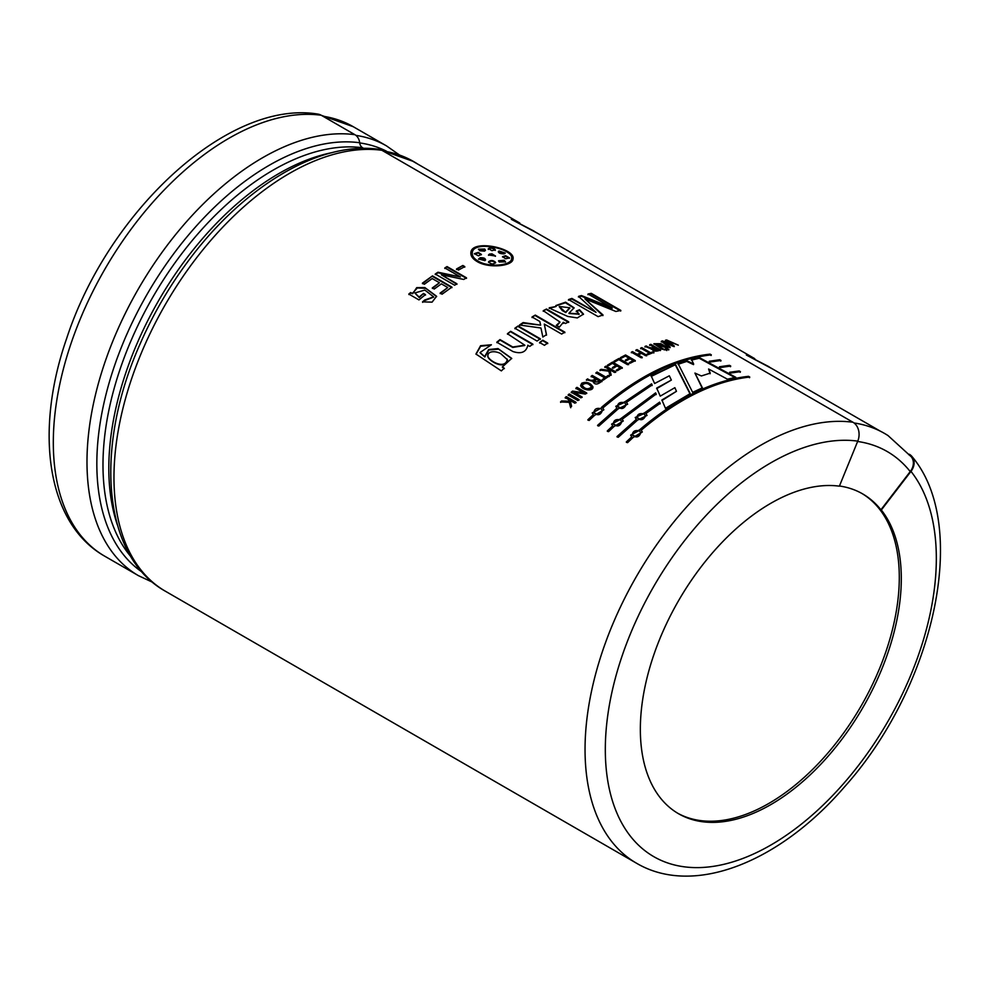 <?xml version="1.0" encoding="UTF-8"?>
<svg xmlns="http://www.w3.org/2000/svg" width="990" height="990" viewBox="0 0 990 990"><rect width="100%" height="100%" fill="white"/><g stroke="black" fill="none" stroke-linecap="round" stroke-linejoin="round"><path stroke-width="1.49" d="M321.23 115.248A248.391 143.414 -60 0 0 91.204 294.797A248.391 143.414 -60 0 0 104.754 556.207C46.926 523.574 34.155 431.764 66.652 338.481C107.972 211.452 228.43 99.198 317.827 114.085A14.33 11.385 97.7 0 1 321.23 115.248L354.903 134.69A11.36 9.021 97.7 0 1 359.667 142.746A7.091 5.643 -82.3 0 0 362.637 147.77L363.689 148.389M165.417 591.24C102.094 556.095 94.062 446.973 140.097 343.951A243.676 140.691 -60 0 1 186.986 262.721C242.03 187.506 318.792 140.506 379.195 149.354A11.36 9.021 97.7 0 1 381.893 150.282A248.391 143.414 120 0 0 151.866 329.818A248.391 143.414 120 0 0 165.417 591.24L636.496 863.206A248.391 143.414 -60 0 1 622.933 601.796A248.391 143.414 -60 0 1 852.959 422.247L381.893 150.282M852.959 422.247A14.33 11.385 97.7 0 1 857.773 441.132L839.371 486.177A184.524 106.536 -60 0 0 707.268 559.065A184.524 106.536 -60 0 0 640.344 729.271A184.524 106.536 -60 0 0 678.571 813.743A184.524 106.536 -60 0 0 852.167 724.779A184.524 106.536 -60 0 0 881.31 510.011L880.914 509.788A184.524 106.536 120 0 0 862.686 493.911A184.524 106.536 120 0 0 839.446 486.003M909.204 454.249L909.03 454.942M478.108 261.088C488.899 267.82 511.248 265.518 511.582 258.91C514.812 248.651 472.465 239.828 472.279 252.982C472.007 255.94 473.95 258.637 478.108 261.088L478.046 261.694C473.938 259.231 471.995 256.521 472.218 253.588L472.267 253.292M511.483 259.318L511.446 259.553C511.038 266.137 488.899 268.389 478.046 261.694M485.348 250.532L484.617 249.653L478.492 249.455M484.469 251.151L479.828 250.767L478.492 249.171L484.716 249.035L485.459 250.247L484.469 251.151M495.371 256.311L491.869 254.48L488.516 255.272M489.493 254.046L491.968 253.861L495.495 256.014L488.516 254.975L489.493 254.046L489.394 254.665M488.577 261.818L488.59 261.719C490.953 264.429 493.292 264.639 495.594 262.35L495.52 262.969C493.168 260.803 490.83 260.58 488.528 262.338L488.59 261.719C490.904 259.974 493.243 260.184 495.594 262.35L495.619 262.672M485.521 260.024L479.841 258.39L478.603 259.244M479.915 257.784C484.382 257.573 486.041 258.526 484.89 260.655L478.591 258.984L479.841 258.39M485.595 259.764L484.89 260.655M481.326 254.789L478.244 252.995L474.408 253.947M478.368 255.816L474.383 253.65L478.318 252.388L481.425 254.48L478.368 255.816M505.42 262.09L504.059 260.89L498.552 261.063M499.269 261.991L498.539 260.778L504.157 260.259L505.506 261.843L499.269 261.991M505.11 253.304L498.341 252.004M498.329 251.683L498.997 251.002L505.234 253.044L503.984 253.873C499.554 253.725 497.896 252.772 498.997 251.002L498.873 251.633M509.38 258.229L505.432 256.323L502.561 256.992M505.643 258.786L502.536 256.682L505.556 255.692L509.528 257.932L505.643 258.786M488.367 248.812C490.619 246.906 492.933 247.228 495.322 249.789L491.882 250.668L488.342 248.49M495.198 250.421C492.822 247.859 490.508 247.537 488.256 249.443M880.914 509.788L910.231 471.587A14.33 11.41 -38.4 0 0 911.32 456.823L888.018 435.563A247.809 143.08 120 0 0 854.024 422.953M432.308 287.917L439.436 282.744L432.185 278.549L424.326 284.279L422.396 283.165L432.482 275.888L451.91 287.112L442.06 294.203L440.129 293.089L447.752 287.546L441.367 283.858L434.239 289.031L432.308 287.917M464.78 266.595L458.469 270.072L456.539 268.958L462.85 265.481L464.78 266.595M556.046 306.492L555.873 305.539L565.612 302.173L574.113 307.816L568.941 313.224L579.063 313.88L576.316 311.009L579.509 309.759L583.494 314.102L577.318 317.926L567.79 316.441L551.653 309.177L549.252 307.791L556.046 306.492L549.202 308.385M535.281 315.08L564.869 332.157L561.615 334.063L544.29 324.064L546.468 334.632L542.854 337.033L540.948 327.999L519.49 325.017L523.141 322.567L540.639 325.153L539.798 321.465L532.026 316.986L535.281 315.08L532.038 317.555M544.451 345.312L539.562 342.49L542.805 340.226L547.68 343.035L544.451 345.312M504.219 368.156L501.348 370.904L475.943 354.049L480.583 345.708L491.387 344.768L480.026 352.539L484.667 356.536L488.701 349.532L498.032 348.579L511.694 358.368L502.289 367.043L504.219 368.156M675.601 364.605L690.216 393.599L665.453 408.313L661.889 399.985L676.455 391.322L674.871 387.672L660.256 396.136L656.679 388.08L671.356 380.073L669.314 375.804L654.625 383.526L651.173 375.841L675.601 364.605L651.16 376.435M597.576 425.354L616.906 408.165L615.792 406.321L625.259 401.569L651.618 383.823L652.138 384.974L626.509 402.286L627.648 404.205L618.156 408.882L598.826 426.071L597.576 425.354M636.323 419.376L635.209 417.532L644.676 412.768L659.625 402.138L660.132 403.351L645.926 413.486L647.052 415.404L637.572 420.094L618.23 437.283L616.993 436.565L636.323 419.376L617.141 437.023M709.298 361.251L719.767 359.729L721.017 360.459L710.61 361.956L709.298 361.251M729.667 372.277L739.184 370.941L740.421 371.658L730.979 372.982L729.667 372.277M666.777 348.01L655.442 343.901L663.436 349.025L662.335 349.371L653.907 343.728L660.936 343.703L667.866 347.7L666.777 348.01M664.278 349.334L666.913 349.928L664.278 349.334M649.452 353.133L640.703 348.084L641.805 347.639L650.554 352.688L652.967 351.759L653.932 352.316L648.005 354.692L647.039 354.135L649.452 353.133L646.965 354.742M620.47 357.625L625.556 354.964L635.271 360.583L630.308 363.169L629.343 362.612L633.179 360.595L629.986 358.751L626.398 360.632L625.433 360.075L629.021 358.194L625.395 356.091L621.435 358.182L620.47 357.625M607.464 365.186L612.55 362.093L622.264 367.698L617.29 370.718L616.325 370.161L620.173 367.81L616.98 365.966L613.392 368.156L612.426 367.599L616.015 365.409L612.389 363.318L608.429 365.743L607.464 365.186M595.943 372.809L597.057 372.03L605.806 377.079L608.244 375.42L609.209 375.977L603.232 380.135L602.267 379.578L604.692 377.858L595.943 372.809M581.749 383.217C586.278 381.41 590.015 382.598 592.948 386.781C593.654 391.892 582.046 390.345 580.598 385.518L581.749 383.217L580.66 385.778M568.136 394.936L569.225 393.958L578.94 399.576L577.851 400.542L568.136 394.936M477.106 261.533C472.725 258.91 470.646 256.002 470.869 252.846C471.129 238.689 516.359 248.267 512.968 259.182C512.523 266.186 488.726 268.711 477.106 261.533M566.268 396.619L575.982 402.225L574.905 403.215L570.203 400.492L571.614 406.259L570.549 407.261L569.238 402.324L560.538 401.94L561.602 400.925L569.052 401.222L568.594 399.564L565.191 397.596L566.268 396.619L565.327 398.079M583.642 392.758L575.846 388.253L576.947 387.338L586.662 392.956L585.325 394.07L574.2 392.399L581.996 396.903L580.907 397.844L571.193 392.238L572.529 391.087L583.642 392.758L572.641 391.582L571.317 392.721M587.615 378.873C590.349 380.853 592.961 380.816 595.46 378.749L591.141 376.25L592.243 375.445L601.957 381.051C597.539 384.912 594.52 385.011 592.886 381.336L586.427 379.789L587.615 378.873L586.501 380.308M599.952 370.05L601.066 369.307L608.64 370.26L608.219 368.825L604.803 366.857L605.929 366.151L615.644 371.757L614.53 372.475L609.828 369.753L611.102 374.703L609.989 375.457L608.8 371.188L599.952 370.05M613.899 361.3L618.948 358.454L628.662 364.06L627.536 364.679L618.787 359.63L614.864 361.857L613.899 361.3M635.902 350.101L637.015 349.618L646.73 355.224L645.616 355.707L641.582 353.381L638.179 354.903L642.213 357.229L641.087 357.749L631.373 352.143L632.499 351.623L637.213 354.346L640.617 352.824L635.902 350.101M651.333 348.925L645.047 346.389L646.247 345.956C648.97 347.812 651.581 348.232 654.043 347.218L649.725 344.718L650.826 344.347L660.54 349.953C656.16 351.896 653.152 351.438 651.494 348.591L651.37 349.26M666.208 348.74L668.844 349.359L666.208 348.74M667.965 341.204L674.314 346.042L673.151 346.314L663.869 342.169L670.193 347.069L669.129 347.354L661.37 341.228L662.607 340.919L671.814 345.077L665.416 340.238L666.641 339.966L678.298 345.164L667.965 341.204L674.165 346.673M719.482 366.758L729.469 365.335L730.719 366.053L720.794 367.476L719.482 366.758M631.756 436.838L630.692 435.216L639.948 429.536C676.999 398.029 713.184 380.284 748.502 376.324L749.752 377.042C714.446 381.014 678.261 398.747 641.198 430.266L642.3 431.999L633.006 437.555L627.561 442.666L626.311 441.948L631.756 436.838L626.472 442.406M612.723 425.849L611.659 424.227L620.916 418.547L655.627 392.869L656.147 394.045L622.166 419.277L623.255 421.01L613.961 426.566L608.528 431.677L607.278 430.959L612.723 425.849L607.439 431.417M601.512 407.348C638.55 375.829 674.735 358.095 710.065 354.123L711.315 354.853C675.997 358.813 639.812 376.546 602.761 408.066L603.851 409.798L594.557 415.354L589.124 420.465L587.874 419.748L593.307 414.637L592.243 413.016L601.623 407.843L592.218 412.917M692.666 392.362L678.113 363.677L686.862 360.793L693.644 363.986L691.503 359.481L699.361 357.613L735.78 377.314L727.44 379.195L708.605 369.01L710.238 373.119L701.403 375.953L694.93 373.082L702.405 387.832L692.666 392.362M527.967 345.832L527.868 345.201C526.235 352.18 521.235 354.272 512.894 351.512L496.807 342.206L499.987 339.582L512.758 346.995L524.799 345.201L507.425 333.717L510.642 331.291L532.843 344.112L529.848 346.351L527.942 345.56M537.05 341.043L514.862 328.235L518.104 325.957L540.293 338.778L537.05 341.043M563.446 323.396L563.347 322.282L559.399 327.108L556.318 325.326L559.932 322.01L543.263 310.687L546.505 309.016L568.706 321.824L565.451 323.495L563.347 322.282L563.458 323.186M598.121 316.639L568.545 299.549L571.886 298.411L596.005 312.333L578.544 296.369L581.489 295.565L612.142 307.927L588.035 294.005L591.278 293.349L620.854 310.427L615.891 311.466L584.954 298.906L603.021 314.981L598.121 316.639M441.317 274.762L456.91 283.759L454.67 285.244L435.241 274.02L437.964 272.225L460.4 276.928L444.807 267.931L447.047 266.582L466.476 277.806L463.741 279.452L441.317 274.762L456.935 284.316M424.747 299.995L433.632 296.876L424.871 290.07L414.909 292.929L419.104 297.05L423.497 293.461L425.428 294.575L418.956 299.921L408.808 294.055L410.64 292.52L412.719 293.708L416.703 287.644L424.846 287.558L436.59 296.27L432.073 302.148L422.544 301.851L424.747 299.995L422.656 302.346M417.656 164.043A247.822 143.08 120 0 0 413.535 161.494A247.822 143.08 120 0 0 383.155 151M383.476 151.198A247.686 143.006 -60 0 1 413.461 161.618L519.787 223.01M576.118 402.707L566.404 397.101M569.238 402.324L570.71 407.732M569.052 401.222L561.751 401.396L560.687 402.398M568.594 399.564L569.201 401.705M569.225 393.958L568.272 395.418M579.076 400.059L569.361 394.453M574.2 392.399L582.12 397.398M576.947 387.338L575.957 388.761M586.761 393.451L577.046 387.845M591.364 386.743C588.456 383.019 585.35 382.486 582.058 385.16C584.756 389.144 587.899 389.8 591.488 387.102L591.364 386.743M591.513 387.424L591.562 387.635C588.097 390.283 584.966 389.627 582.157 385.667L582.132 385.419M592.973 387.041C590.733 383.241 587.021 382.14 581.835 383.736M592.243 375.445L591.203 376.794M602.019 381.596L592.305 375.977M595.46 378.749L595.522 379.281C593.047 381.323 590.436 381.36 587.701 379.405M599.89 381.311L596.425 379.306L594.087 381.806L599.952 381.843L594.161 382.041M604.692 377.858L602.328 380.123M608.244 375.42L605.855 377.636L597.106 372.574L595.992 373.354M609.246 376.534L608.281 375.977M611.139 375.26L609.828 369.753M605.929 366.151L604.841 367.426M615.669 372.327L605.954 366.708M608.64 370.26L601.103 369.864L600.002 370.607M616.015 365.409L612.439 368.169M620.173 367.81L616.349 370.73M612.55 362.093L607.476 365.756M622.264 368.28L612.55 362.674M618.948 358.454L613.899 361.882M628.65 364.642L618.936 359.036M629.021 358.194L625.42 360.657M633.179 360.595L629.331 363.194M625.556 354.964L620.458 358.207M635.234 361.177L625.519 355.571M640.617 352.824L637.164 354.952L632.437 352.23L631.335 352.749M638.179 354.903L642.151 357.836M637.015 349.618L635.84 350.707M646.668 355.843L636.954 350.225M652.967 351.759L650.48 353.306L641.73 348.257L640.629 348.703M653.846 352.935L652.88 352.378M650.554 352.688L650.48 353.306M641.805 347.639L641.73 348.257M650.826 344.347L649.626 345.349M660.441 350.584L650.727 344.978M654.043 347.218L651.494 348.591M651.259 348.616L646.148 346.574L644.96 347.02M646.247 345.956L646.148 346.574M658.474 349.767L655.009 347.775L652.695 348.987L658.474 349.767L658.375 350.398L652.781 349.297M665.317 349.012L664.166 349.965M666.802 350.559L665.206 349.643M667.248 348.43L666.097 349.371M668.733 349.99L667.136 349.074M660.936 343.703L660.813 344.334L653.932 344.062M667.743 348.332L660.813 344.334M662.657 349.272L655.529 344.248M667.953 341.253L665.268 340.882M666.641 339.966L666.493 340.61M671.814 345.077L671.678 345.708M670.057 347.7L663.869 342.169L661.233 341.859M662.607 340.919L662.471 341.55M739.184 370.941L729.506 372.921M740.235 372.302L738.986 371.584M729.469 365.335L719.322 367.401M730.533 366.708L729.284 365.978M719.767 359.729L709.137 361.882M720.819 361.103L719.569 360.385M642.287 431.986L641.198 430.266M748.502 376.324L748.316 376.967C713.097 380.94 677.012 398.636 640.072 430.031L630.667 435.105M749.566 377.697L748.316 376.967M639.404 430.91C635.122 429.907 632.783 431.182 632.375 434.709C636.186 437.642 638.934 436.875 640.592 432.395L639.404 430.91M640.641 432.655L640.716 432.89C639.045 437.357 636.31 438.112 632.511 435.179L632.474 434.994M647.052 415.429L645.926 413.486M660.169 403.908L659.662 402.707L644.75 413.3L635.196 417.483M644.106 414.043C639.986 412.941 637.597 413.981 636.929 417.186C640.419 420.292 643.215 419.785 645.319 415.651L644.106 414.043M645.344 415.924L645.406 416.184C643.29 420.292 640.493 420.8 637.028 417.693L637.003 417.471M623.255 420.998L622.166 419.277M656.172 394.614L655.652 393.438L621.039 419.042L611.622 424.116M620.371 419.921C616.089 418.918 613.738 420.193 613.342 423.72C617.154 426.653 619.901 425.886 621.559 421.394L620.371 419.921M621.609 421.666L621.683 421.901C620.012 426.368 617.277 427.123 613.478 424.19L613.429 424.005M627.648 404.217L626.509 402.286M652.138 385.555L651.63 384.392L625.346 402.089L615.792 406.284M616.906 408.165L597.737 425.811M624.702 402.831C620.582 401.73 618.181 402.782 617.525 405.987C621.002 409.08 623.799 408.573 625.915 404.44L624.702 402.831M625.928 404.724L625.989 404.984C623.873 409.08 621.089 409.588 617.624 406.494L617.587 406.271M593.307 414.637L588.023 420.206M603.851 409.786L602.761 408.066M710.065 354.123L709.867 354.779C674.648 358.751 638.575 376.435 601.623 407.843M711.117 355.497L709.867 354.779M600.967 408.709C596.673 407.719 594.334 408.981 593.926 412.521C597.75 415.454 600.485 414.674 602.143 410.194L600.967 408.709M602.192 410.466L602.267 410.702C600.596 415.157 597.873 415.924 594.062 412.979L594.025 412.793M671.356 380.073L656.679 388.649M676.455 391.322L661.914 400.554M690.191 394.193L675.514 365.223M702.343 388.451L694.93 373.082M710.115 373.75L708.605 369.01M735.632 377.945L699.212 358.256L691.366 360.113M699.361 357.613L699.212 358.256M693.644 363.986L693.532 364.617L686.738 361.424L678.026 364.295M686.862 360.793L686.738 361.424M511.743 358.603L498.638 349.198L488.899 349.977L484.828 356.994L480.113 352.786M502.289 367.043L504.368 368.627M491.077 345.04L480.657 346.24L476.017 354.247M501.608 354.445C498.601 351.289 487.092 349.718 487.909 356.474C489.827 361.548 505.209 369.542 507.251 359.618L501.608 354.445M506.93 358.9L507.524 360.063C505.593 370.272 489.852 361.758 487.921 356.982L487.785 355.992M524.824 345.473L512.746 347.44L500.086 340.09L496.918 342.701M510.642 331.291L507.511 334.236M532.905 344.644L510.716 331.823M542.805 340.226L539.624 343.035M547.73 343.592L542.854 340.77M518.104 325.957L514.924 328.767M540.342 339.322L518.154 326.514M540.639 325.153L523.178 323.124L519.527 325.561M546.492 335.202L544.29 324.064M564.869 332.727L535.281 315.649M546.505 309.016L543.238 311.268M568.668 322.418L546.48 309.61M559.894 322.307L556.875 325.648M583.419 314.424L579.422 310.377L576.242 311.627M579.509 309.759L579.422 310.377M578.977 314.177L569.027 313.533M574.039 308.137L565.451 302.779L555.873 305.848M565.835 311.949L569.782 307.779L559.3 306.492L565.773 312.555L562.246 310.526L559.3 306.776M562.295 309.907L562.246 310.526M569.708 308.088L565.773 312.555M602.91 315.612L584.954 298.906M591.278 293.349L587.874 294.649M620.693 311.07L591.117 293.993M612.142 307.927L611.993 308.571L581.353 296.196L578.42 297M581.489 295.565L581.353 296.196M596.005 312.333L571.787 299.042L568.446 300.18M571.886 298.411L571.787 299.042M462.85 265.481L456.539 269.54M464.756 267.176L462.825 266.062M447.047 266.582L444.819 268.5M466.488 278.376L447.059 267.164M460.4 276.928L438.001 272.782L435.278 274.577M447.752 287.546L440.204 293.622M432.482 275.888L422.47 283.697M451.96 287.657L432.531 276.445M439.436 282.744L432.382 288.437M436.627 296.629L425.787 288.362L417.335 287.954L412.558 293.164M412.719 293.708L410.751 293.015L408.92 294.562M423.497 293.461L419.216 297.557L414.959 293.139M425.527 295.082L423.584 293.968M433.67 297.099L424.846 300.502M861.882 493.453A184.524 106.536 -60 0 1 861.176 705.882A184.524 106.536 -60 0 1 677.568 813.161M909.414 454.336A14.33 11.41 141.6 0 1 912.062 456.613A14.33 11.41 141.6 0 1 910.973 471.376L881.31 510.011M512.882 259.504C512.968 256.262 509.912 253.168 503.687 250.235M485.385 246.163C476.871 246.362 472.02 248.688 470.844 253.143M491.968 253.861L491.869 254.48M504.157 260.259L504.059 260.89M505.556 255.692L505.432 256.323M769.069 366.77L746.324 355.002L773.178 369.307M534.08 231.103L511.335 219.335L538.189 233.64M359.667 142.746A243.676 140.691 120 0 0 136.348 314.189A243.676 140.691 120 0 0 142.152 572.096M354.903 134.69A248.391 143.414 120 0 0 124.876 314.238A248.391 143.414 120 0 0 138.427 575.648L152.596 582.281M910.973 471.376A234.061 135.135 -60 0 1 802.011 823.63A234.061 135.135 -60 0 1 608.046 713.369A234.061 135.135 -60 0 1 857.773 441.132M130.89 556.652A240.731 138.984 -60 0 1 151.198 300.032A240.731 138.984 -60 0 1 362.637 147.77M332.393 152.559A240.731 138.984 120 0 0 158.672 300.514A240.731 138.984 120 0 0 117.389 524.947M910.231 471.587A233.492 134.801 120 0 0 857.637 441.49M386.434 151.173A243.342 140.493 120 0 0 359.679 142.919M399.354 154.886L386.533 145.914A247.822 143.08 120 0 0 355.905 135.383M386.533 145.914L353.257 126.708A247.822 143.08 120 0 0 322.889 116.214M484.716 249.035L484.617 249.653M511.57 258.91L511.446 259.553M534.006 231.227L754.776 358.677M768.995 366.894L880.506 431.269M652.596 349.606L652.695 348.987M655.318 344.532L655.442 343.901M578.989 314.498L579.063 313.88M569.72 308.397L569.794 307.779M636.496 863.206C693.681 896.965 779.563 862.129 844.099 787.335C933.916 687.555 970.72 526.098 912.062 456.613M104.754 556.207L138.427 575.648M382.016 150.344L413.535 161.494M321.379 115.335L353.257 126.708"/></g></svg>
